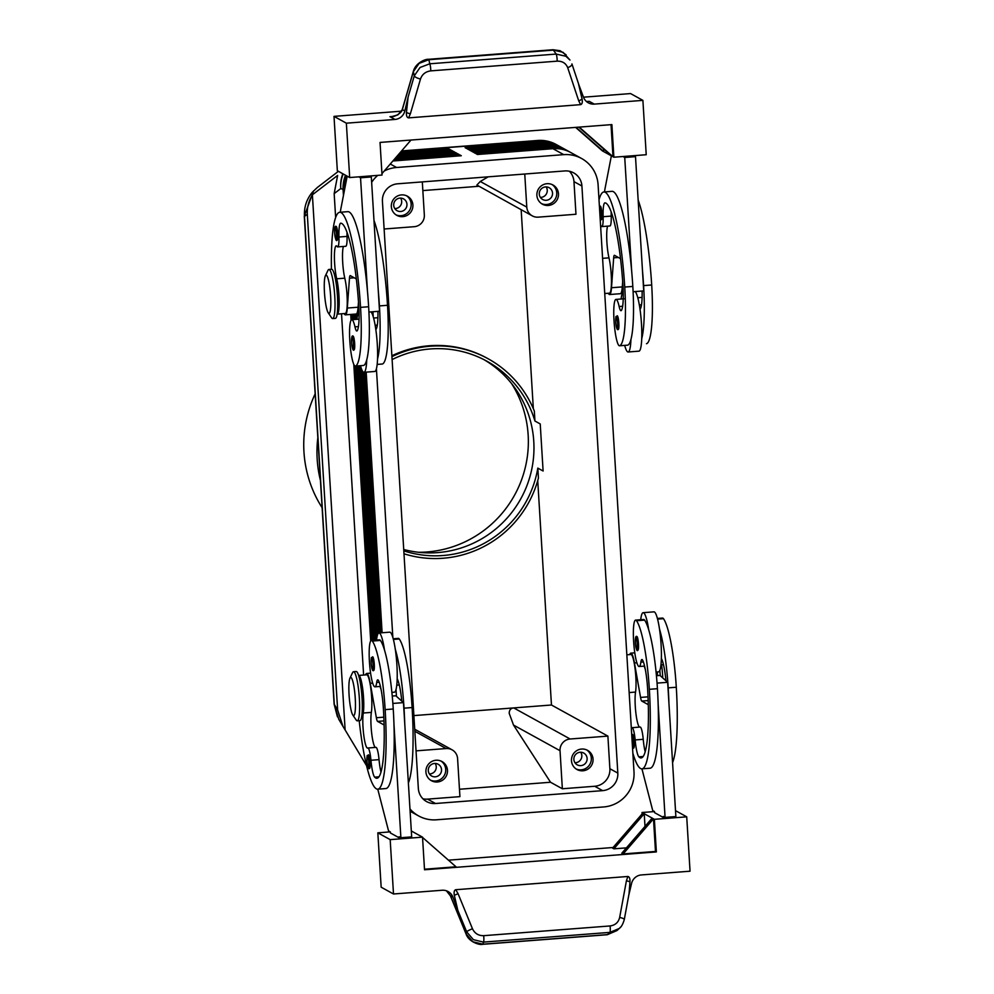 <?xml version="1.0" encoding="UTF-8"?>
<svg xmlns="http://www.w3.org/2000/svg" width="994" height="994" viewBox="0 0 994 994"><rect width="100%" height="100%" fill="white"/><g stroke="black" fill="none" stroke-linecap="round" stroke-linejoin="round"><path stroke-width="1.49" d="M403.713 549.483A103.997 102.22 118.9 0 0 437.658 552.602A103.997 102.22 118.9 0 0 531.044 472.423A103.997 102.22 118.9 0 0 484.153 359.741M336.109 226.433A6.846 1.056 85.6 0 1 337.736 233.863A6.846 1.056 85.6 0 1 337.152 240.076C336.27 241.753 335.425 239.33 334.605 232.82A5.753 0.895 85.6 0 1 334.767 228.235A5.753 0.895 85.6 0 1 335.699 228.595A5.753 0.895 85.6 0 1 336.481 233.851A5.753 0.895 85.6 0 1 335.897 239.045A5.753 0.895 85.6 0 1 334.63 232.832C334.493 227.738 334.99 225.613 336.109 226.433M360.487 365.717A30.106 4.659 -94.4 0 0 363.481 372.191A30.106 4.659 -94.4 0 0 363.953 372.303A30.106 4.659 -94.4 0 0 366.749 359.816A64.734 10.015 85.6 0 1 363.58 365.457A23.26 3.591 85.6 0 1 363.431 365.481L355.343 366.103A23.26 3.591 85.6 0 1 350.012 343.675A23.26 3.591 85.6 0 1 351.627 319.757A23.26 3.591 85.6 0 1 351.777 319.72A23.26 3.591 85.6 0 1 354.957 326.84A13.68 2.112 -94.4 0 0 356.821 331.014A13.68 2.112 -94.4 0 0 357.169 330.791A27.372 4.237 -94.4 0 0 358.784 306.4A76.625 11.853 -94.4 0 0 340.793 223.19A19.159 2.957 -94.4 0 0 340.731 223.19A19.159 2.957 -94.4 0 0 338.954 237.019A13.68 2.112 85.6 0 1 337.674 246.897A13.68 2.112 85.6 0 1 337.078 246.45A19.159 2.957 -94.4 0 0 336.245 245.829A19.159 2.957 -94.4 0 0 334.419 257.955A19.159 2.957 -94.4 0 0 336.705 278.792A20.526 3.168 85.6 0 1 339.165 301.107A20.526 3.168 85.6 0 1 337.214 314.104A20.526 3.168 85.6 0 1 337.152 314.104M363.953 372.303L374.738 371.483A30.106 4.659 -94.4 0 0 377.534 358.996A30.106 4.659 85.6 0 0 375.819 329.536A30.106 4.659 -94.4 0 0 371.011 311.892M382.454 364.003L377.161 364.413L382.305 364.04A23.26 3.591 -94.4 0 0 382.454 364.003A64.734 10.015 -94.4 0 0 387.511 305.295A87.571 13.543 -94.4 0 0 373.98 220.395M337.724 304.624A13.68 2.112 -94.4 0 0 337.836 294.858A13.68 2.112 -94.4 0 0 336.022 282.482M372.651 656.81A6.846 1.056 85.6 0 1 374.278 664.24A6.846 1.056 85.6 0 1 373.707 670.453C372.638 671.559 371.793 669.136 371.16 663.197C371.458 654.599 370.961 658.91 372.651 656.81M599.419 206.566L600.289 206.118A6.846 1.056 85.6 0 1 601.917 213.548A6.846 1.056 85.6 0 1 601.345 219.761L600.202 219.227M623.226 292.05A30.106 4.659 -94.4 0 0 621.113 299.008M624.679 345.39A30.106 4.659 -94.4 0 0 627.661 351.876A30.106 4.659 -94.4 0 0 628.146 351.988A30.106 4.659 -94.4 0 0 630.942 339.501A64.734 10.015 85.6 0 1 627.773 345.142A23.26 3.591 85.6 0 1 627.624 345.166L619.535 345.788A23.26 3.591 -94.4 0 0 619.684 345.763A64.734 10.015 -94.4 0 0 624.741 287.055A87.571 13.543 -94.4 0 0 603.905 191.966A87.571 13.543 -94.4 0 0 599.009 199.881M646.634 343.688A23.26 3.591 85.6 0 1 646.498 343.713L646.634 343.688A64.734 10.015 85.6 0 0 651.691 284.98A87.571 13.543 85.6 0 0 638.16 200.08M600.587 225.526A19.159 2.957 85.6 0 1 601.271 226.135A13.68 2.112 -94.4 0 0 601.867 226.582A13.68 2.112 -94.4 0 0 603.134 216.704A19.159 2.957 85.6 0 1 604.924 202.875A19.159 2.957 85.6 0 1 604.973 202.875A76.625 11.853 85.6 0 1 622.977 286.073A27.372 4.237 85.6 0 1 621.362 310.463A13.68 2.112 85.6 0 1 621.014 310.7A13.68 2.112 85.6 0 1 619.138 306.512A23.26 3.591 -94.4 0 0 615.969 299.405A23.26 3.591 -94.4 0 0 615.82 299.43A23.26 3.591 -94.4 0 0 614.205 323.348A23.26 3.591 -94.4 0 0 619.535 345.788M638.471 643.926A6.846 1.056 85.6 0 1 637.887 650.138C637.005 651.816 636.16 649.393 635.352 642.869A5.753 0.895 -94.4 0 0 636.085 647.964A5.753 0.895 -94.4 0 0 637.042 648.647A5.753 0.895 -94.4 0 0 637.216 643.913A5.753 0.895 -94.4 0 0 635.936 637.688A5.753 0.895 -94.4 0 0 635.365 642.894C635.241 637.8 635.738 635.675 636.843 636.495A6.846 1.056 85.6 0 1 638.471 643.926M313.607 190.823L304.288 216.232A13.68 1.367 -3.5 0 0 304.462 216.419C303.94 207.373 306.525 199.347 312.215 192.376L317.31 187.506M366.562 765.666L342.942 726.316L337.637 710.014L307.308 214.232C306.96 207.547 308.649 201.074 312.389 194.799L337.625 175.429L334.17 193.619L335.637 217.537M338.755 719.271L334.307 704.435A13.68 1.367 176.5 0 1 334.133 704.237L304.288 216.22M570.121 152.181A32.839 32.28 118.9 0 0 551.62 147.957L476.138 153.759L477.455 154.492L552.937 148.69L563.747 154.642A32.839 32.28 -61.1 0 1 598.09 184.76L633.998 771.841A32.839 32.28 -61.1 0 1 603.644 806.954L436.503 819.801A32.839 32.28 -61.1 0 1 409.975 808.917M552.937 148.69A32.839 32.28 -61.1 0 1 570.78 152.542L581.589 158.493M567.909 150.964A32.839 32.28 118.9 0 0 549.421 146.739L473.927 152.542L475.256 153.275L550.738 147.472A32.839 32.28 -61.1 0 1 568.58 151.324L569.463 151.809M565.71 149.746A32.839 32.28 118.9 0 0 547.209 145.522L471.728 151.337L473.057 152.057L548.539 146.255A32.839 32.28 -61.1 0 1 566.381 150.106L567.263 150.591M563.511 148.541A32.839 32.28 118.9 0 0 545.01 144.316L469.528 150.119L470.845 150.852L546.327 145.037A32.839 32.28 -61.1 0 1 564.17 148.889L565.052 149.373M561.299 147.323A32.839 32.28 118.9 0 0 542.799 143.099L467.317 148.901L468.646 149.634L544.128 143.832A32.839 32.28 -61.1 0 1 561.97 147.684L562.852 148.168M559.1 146.106A32.839 32.28 118.9 0 0 540.599 141.881L465.117 147.684L466.434 148.417L541.916 142.614A32.839 32.28 -61.1 0 1 559.759 146.466L560.641 146.95M371.644 182.337A32.839 32.28 -61.1 0 1 377.745 175.379M344.421 190.45A32.839 32.28 -61.1 0 1 346.844 175.975M346.285 180.809A32.839 32.28 118.9 0 0 345.539 184.685M345.527 175.242A32.839 32.28 118.9 0 0 343.104 189.842L343.452 195.458M659.83 670.403A24.626 3.814 85.6 0 1 660.202 675.324A24.626 3.814 85.6 0 1 660.227 675.659M661.557 664.787A19.159 2.957 85.6 0 1 662.563 674.591A19.159 2.957 85.6 0 1 662.712 677.883M657.258 671.981A24.626 3.814 85.6 0 1 657.506 675.535A24.626 3.814 85.6 0 1 657.519 675.647M349.963 678.144L352.572 672.64A24.626 3.814 85.6 0 1 353.491 671.72A24.626 3.814 85.6 0 1 359.356 698.459A24.626 3.814 85.6 0 1 357.281 720.836A24.626 3.814 85.6 0 1 356.225 720.066L352.795 715.021A19.159 2.957 85.6 0 1 349.068 694.831A19.159 2.957 85.6 0 1 349.963 678.144A19.159 2.957 85.6 0 1 355.243 698.223A19.159 2.957 85.6 0 1 352.795 715.021M353.491 671.72L356.187 671.509A24.626 3.814 85.6 0 1 362.052 698.26A24.626 3.814 85.6 0 1 359.977 720.625L357.281 720.836M328.194 312.762L331.611 317.794A24.626 3.814 -94.4 0 0 332.667 318.577A24.626 3.814 -94.4 0 0 334.754 296.2A24.626 3.814 -94.4 0 0 328.89 269.461A24.626 3.814 -94.4 0 0 327.97 270.38L325.361 275.885A19.159 2.957 -94.4 0 0 324.466 292.559A19.159 2.957 -94.4 0 0 328.194 312.762A19.159 2.957 -94.4 0 0 330.629 295.963A19.159 2.957 -94.4 0 0 325.361 275.885M332.667 318.577L335.363 318.366A24.626 3.814 -94.4 0 0 337.451 296.001A24.626 3.814 -94.4 0 0 331.586 269.25L328.89 269.461M513.513 725.073L560.032 750.706L562.356 788.764L550.539 782.253L513.513 725.073L509.189 713.282C509.288 710.002 510.804 708.213 513.712 707.914L413.877 715.593M560.032 750.706A10.946 10.76 -61.1 0 1 570.146 739.002L513.712 707.914L551.459 705.007L537.729 480.611M414.833 731.298L446.144 748.544A10.946 10.76 -61.1 0 1 457.588 758.584L459.924 796.641L427.569 799.126A16.426 16.14 118.9 0 1 422.935 798.803M530.411 214.555A10.946 10.76 -61.1 0 1 526.783 207.112L480.264 181.48L476.884 185.058L532.287 215.872A10.946 10.76 -61.1 0 1 530.411 214.555M422.313 181.902L424.339 214.99A10.946 10.76 -61.1 0 1 414.225 226.694L384.119 229.005M580.906 765.629A6.734 6.61 118.9 0 0 583.751 753.054A6.734 6.61 118.9 0 0 574.023 757.552A6.734 6.61 118.9 0 0 580.906 765.629M574.967 762.733A6.734 6.61 118.9 0 0 580.744 752.247M581.602 749.054A10.946 10.76 -61.1 0 1 592.797 762.199A10.946 10.76 -61.1 0 1 576.98 769.505A10.946 10.76 -61.1 0 1 581.602 749.054M576.122 768.983A10.946 10.76 118.9 0 0 586.646 749.886M400.756 211.486A6.734 6.61 118.9 0 0 403.601 198.912A6.734 6.61 118.9 0 0 393.873 203.41A6.734 6.61 118.9 0 0 400.756 211.486M394.817 208.591A6.734 6.61 118.9 0 0 400.594 198.104M401.452 194.911A10.946 10.76 -61.1 0 1 412.647 208.057A10.946 10.76 -61.1 0 1 396.83 215.363A10.946 10.76 -61.1 0 1 401.452 194.911M395.972 214.841A10.946 10.76 118.9 0 0 406.484 195.743M435.335 776.823A6.734 6.61 118.9 0 0 438.168 764.249A6.734 6.61 118.9 0 0 428.451 768.747A6.734 6.61 118.9 0 0 435.335 776.823M429.396 773.928A6.734 6.61 118.9 0 0 435.173 763.442M436.031 760.248A10.946 10.76 -61.1 0 1 447.225 773.394A10.946 10.76 -61.1 0 1 431.408 780.7A10.946 10.76 -61.1 0 1 436.031 760.248M430.551 780.178A10.946 10.76 118.9 0 0 441.063 761.081M546.327 200.291A6.734 6.61 118.9 0 0 549.173 187.717A6.734 6.61 118.9 0 0 539.444 192.215A6.734 6.61 118.9 0 0 546.327 200.291M540.388 197.396A6.734 6.61 118.9 0 0 546.166 186.909M547.023 183.704A10.946 10.76 -61.1 0 1 558.218 196.849A10.946 10.76 -61.1 0 1 542.401 204.168A10.946 10.76 -61.1 0 1 547.023 183.704M541.544 203.646A10.946 10.76 118.9 0 0 552.068 184.549M639.577 727.099A19.159 2.957 85.6 0 1 635.849 712.822A19.159 2.957 85.6 0 1 635.539 692.072A20.526 3.168 -94.4 0 0 635.116 668.987A20.526 3.168 -94.4 0 0 630.942 654.499L626.841 654.81M631.289 727.583A19.159 2.957 -94.4 0 0 631.749 727.77A19.159 2.957 -94.4 0 0 631.948 727.72A13.68 2.112 85.6 0 1 632.085 727.67A13.68 2.112 85.6 0 1 635.141 739.934A19.159 2.957 -94.4 0 0 638.856 756.832A76.625 11.853 -94.4 0 0 641.105 757.937A76.625 11.853 -94.4 0 0 647.579 688.333A27.372 4.237 -94.4 0 0 642.758 660.414A13.68 2.112 -94.4 0 0 641.913 659.519A13.68 2.112 -94.4 0 0 640.894 662.103A23.26 3.591 85.6 0 1 639.154 666.514A23.26 3.591 85.6 0 1 638.235 665.893A23.26 3.591 85.6 0 1 633.588 640.77A23.26 3.591 85.6 0 1 635.576 620.119A23.26 3.591 85.6 0 1 636.495 620.741A64.734 10.015 85.6 0 1 649.343 689.314A87.571 13.543 85.6 0 1 641.95 768.847A87.571 13.543 85.6 0 1 632.855 753.228M640.72 619.734A30.106 4.659 85.6 0 1 643.143 612.677A30.106 4.659 85.6 0 1 643.627 612.801A30.106 4.659 85.6 0 1 648.697 629.761A64.734 10.015 -94.4 0 0 644.584 620.119A23.26 3.591 -94.4 0 0 643.665 619.498L635.576 620.119M643.143 612.677L653.928 611.857A30.106 4.659 85.6 0 1 654.412 611.969A30.106 4.659 85.6 0 1 659.482 628.941A30.106 4.659 85.6 0 1 661.37 658.488A30.106 4.659 85.6 0 1 658.55 671.882L656.077 672.068M631.737 734.939L632.606 734.491A6.846 1.056 85.6 0 1 634.234 741.922A6.846 1.056 85.6 0 1 633.663 748.134L632.519 747.6M618.852 323.199A6.846 1.056 85.6 0 1 618.28 329.424C617.212 330.517 616.367 328.095 615.733 322.155A5.753 0.895 85.6 0 1 615.882 317.571A5.753 0.895 85.6 0 1 616.814 317.931A5.753 0.895 85.6 0 1 617.597 323.187A5.753 0.895 85.6 0 1 617.025 328.393A5.753 0.895 85.6 0 1 615.746 322.168C616.031 313.57 615.534 317.869 617.224 315.769A6.846 1.056 85.6 0 1 618.852 323.199M362.325 706.883A13.68 2.112 -94.4 0 0 362.437 697.117A13.68 2.112 -94.4 0 0 360.623 684.742M399.203 837.83L400.868 837.706L399.128 836.749L399.203 837.83L390.381 832.972L390.319 831.891L388.555 830.922L377.757 789.174A87.571 13.543 -94.4 0 0 385.15 709.629A64.734 10.015 -94.4 0 0 372.315 641.068A23.26 3.591 -94.4 0 0 371.396 640.447A23.26 3.591 -94.4 0 0 369.395 661.097A23.26 3.591 -94.4 0 0 374.042 686.208A23.26 3.591 -94.4 0 0 374.962 686.829A23.26 3.591 -94.4 0 0 376.701 682.431A13.68 2.112 85.6 0 1 377.732 679.834A13.68 2.112 85.6 0 1 378.577 680.728A27.372 4.237 85.6 0 1 383.386 708.66A76.625 11.853 85.6 0 1 376.912 778.252A76.625 11.853 85.6 0 1 374.676 777.146A19.159 2.957 85.6 0 1 370.948 760.261A13.68 2.112 -94.4 0 0 367.892 747.997A13.68 2.112 -94.4 0 0 367.755 748.035A19.159 2.957 85.6 0 1 367.569 748.097A19.159 2.957 85.6 0 1 363.68 734.566A19.159 2.957 85.6 0 1 363.27 713.021A20.526 3.168 -94.4 0 0 362.835 689.935A20.526 3.168 -94.4 0 0 358.66 675.435A20.526 3.168 -94.4 0 0 358.61 675.448M375.397 747.413A19.159 2.957 85.6 0 1 371.669 733.15A19.159 2.957 85.6 0 1 371.358 712.4A20.526 3.168 -94.4 0 0 370.924 689.314A20.526 3.168 -94.4 0 0 366.749 674.814L358.66 675.435M376.54 640.049A30.106 4.659 85.6 0 1 378.95 633.004A30.106 4.659 85.6 0 1 379.435 633.116A30.106 4.659 85.6 0 1 384.504 650.088A64.734 10.015 -94.4 0 0 380.404 640.434A23.26 3.591 -94.4 0 0 379.484 639.825L371.396 640.447M381.1 689.612A30.106 4.659 85.6 0 1 380.106 686.432M378.95 633.004L389.735 632.172A30.106 4.659 85.6 0 1 390.22 632.283A30.106 4.659 85.6 0 1 395.289 649.256A30.106 4.659 85.6 0 1 397.178 678.815A13.68 2.112 85.6 0 1 397.451 679.275A27.372 4.237 85.6 0 1 401.775 701.105L403.465 702.621L411.678 836.886L400.893 837.718L393.959 724.204A87.571 13.543 -94.4 0 0 393.239 709.008A64.734 10.015 -94.4 0 0 384.504 650.088M368.426 754.806A6.846 1.056 85.6 0 1 370.054 762.236A6.846 1.056 85.6 0 1 369.47 768.449C368.414 769.555 367.569 767.132 366.923 761.193A5.753 0.895 -94.4 0 0 367.668 766.275A5.753 0.895 -94.4 0 0 368.625 766.958A5.753 0.895 -94.4 0 0 368.799 762.224A5.753 0.895 -94.4 0 0 367.519 756.012A5.753 0.895 -94.4 0 0 366.935 761.205C367.233 752.595 366.736 756.906 368.426 754.806M353.032 336.096A6.846 1.056 85.6 0 1 354.659 343.526A6.846 1.056 85.6 0 1 354.088 349.739C353.205 351.404 352.361 348.981 351.541 342.47A5.753 0.895 85.6 0 1 351.69 337.898A5.753 0.895 85.6 0 1 352.621 338.246A5.753 0.895 85.6 0 1 353.404 343.514A5.753 0.895 85.6 0 1 352.833 348.708A5.753 0.895 85.6 0 1 351.553 342.483C351.429 337.401 351.926 335.276 353.032 336.096M557.199 61.156A5.479 0.845 -94.4 0 0 556.876 56.981A5.479 0.845 -94.4 0 0 556.193 54.074L429.781 63.79A5.479 0.845 85.6 0 1 430.464 66.697A5.479 0.845 85.6 0 1 430.787 70.872L557.199 61.156C562.38 61.044 565.872 63.218 567.686 67.667L578.719 100.841A5.479 2.212 -18.4 0 0 582.074 98.978C582.646 102.295 582.173 104.184 580.633 104.643L408.571 117.876C406.968 117.615 406.26 115.813 406.447 112.484L408.099 97.114L404.831 110.943A10.946 10.76 -61.1 0 1 394.991 119.442L346.359 123.181L334.009 116.373L337.339 170.732L349.689 177.541L346.359 123.181M391.773 116.584L397.824 114.906L402.346 109.576L413.355 71.68L419.108 63.38L428.836 59.702L553.372 50.122L563.076 52.309L569.972 60.05L565.897 56.26L556.193 54.074L553.372 50.122A5.479 0.845 -94.4 0 0 553.024 49.737L428.489 59.317A5.479 0.845 85.6 0 1 428.489 59.317A5.479 0.845 85.6 0 1 428.836 59.702L429.781 63.79L420.052 67.48L414.299 75.78A5.479 1.727 16.2 0 0 416.374 77.582A5.479 1.727 16.2 0 0 420.499 78.986C422.177 74.264 425.618 71.568 430.787 70.872M628.73 895.47L631.575 883.417A10.946 10.76 -61.1 0 1 641.416 874.931L690.047 871.191L686.717 816.832L654.375 819.317L656.363 851.933L424.525 869.762L422.525 837.147L390.182 839.632L393.5 893.991L442.131 890.251A10.946 10.76 -61.1 0 1 452.916 897.16L457.836 910.367L454.333 895.383C453.761 892.078 454.233 890.177 455.774 889.717L627.835 876.484C629.438 876.758 630.134 878.547 629.96 881.877L629.053 893.693L624.294 919.525A5.479 1.205 -169.6 0 0 623.337 918.605A5.479 1.205 -169.6 0 0 619.66 917.45C618.43 922.407 615.236 925.24 610.092 925.948L483.68 935.677A5.479 0.845 85.6 0 1 483.867 939.765A5.479 0.845 85.6 0 1 483.494 942.101L609.906 932.384A5.479 0.845 -94.4 0 0 610.266 930.049A5.479 0.845 -94.4 0 0 610.092 925.948M617.137 930.396L607.471 934.609A5.479 0.845 85.6 0 1 607.322 934.72L482.786 944.3A5.479 0.845 85.6 0 0 482.935 944.188L472.833 941.778L466.099 933.913A5.479 0.733 157.7 0 0 466.087 934.012A5.479 0.733 157.7 0 0 466.161 934.087M457.836 910.367L466.658 931.825L473.405 939.69L483.494 942.101L482.935 944.188L607.471 934.609L609.906 932.384L619.237 928.483L620.741 926.955M483.68 935.677C478.474 935.764 474.734 933.465 472.473 928.769A5.479 0.733 157.7 0 0 468.534 930.521A5.479 0.733 157.7 0 0 466.658 931.825L466.099 933.913L450.481 895.917A5.479 0.733 157.7 0 0 450.481 896.004A5.479 0.733 157.7 0 0 450.543 896.079M583.478 97.188L630.556 93.573L642.894 100.369L594.263 104.109A10.946 10.76 -61.1 0 1 583.49 97.201L579.017 85.211M578.558 84.005L582.074 98.978M450.481 895.917L446.393 890.786L450.431 895.88A5.479 0.77 157.6 0 0 450.468 895.942M391.872 355.765A106.731 104.904 -61.1 0 1 429.271 345.75A106.731 104.904 -61.1 0 1 487.259 358.275L488.129 358.759A106.731 104.904 118.9 0 1 534.325 411.056L534.934 421.034A103.997 102.22 118.9 0 0 486.811 361.157A103.997 102.22 118.9 0 0 430.315 348.956A103.997 102.22 118.9 0 0 392.108 359.579M534.934 421.034L540.227 423.941L543.109 471.019L537.816 468.112L538.425 478.077A106.731 104.904 118.9 0 1 443.113 558.243A106.731 104.904 118.9 0 1 403.986 553.782M403.8 550.85A103.997 102.22 118.9 0 0 442.951 555.522A103.997 102.22 118.9 0 0 537.816 468.112M315.148 393.873A117.677 115.664 118.9 0 0 322.118 507.71M317.832 437.695A117.677 115.664 118.9 0 0 320.441 480.437M418.636 552.291A109.464 107.6 118.9 0 0 426.96 551.968A109.464 107.6 118.9 0 0 511.587 383.572M488.129 358.759A106.731 104.904 118.9 0 0 430.153 346.235A106.731 104.904 118.9 0 0 391.922 356.647M521.167 209.746L533.331 408.658M422.848 190.587L478.623 186.3M562.356 788.764L594.71 786.266A16.426 16.14 118.9 0 0 609.881 768.722L607.893 736.107L551.459 705.007M581.912 186.002L617.821 773.096A16.426 16.14 -61.1 0 1 602.65 790.64L435.509 803.5A16.426 16.14 -61.1 0 1 418.337 788.428L382.429 201.347A16.426 16.14 -61.1 0 1 397.6 183.803L564.741 170.943A16.426 16.14 -61.1 0 1 581.912 186.002L573.973 181.641A16.426 16.14 118.9 0 0 569.376 171.266M532.287 215.872A10.946 10.76 -61.1 0 0 538.226 217.152L575.973 214.257L573.973 181.641M629.96 881.877A5.479 1.205 -169.6 0 0 626.419 880.783L619.66 917.45M472.473 928.769L458.085 893.73A5.479 0.733 157.7 0 0 454.333 895.383M406.447 112.484A5.479 1.727 16.2 0 0 410.373 113.788L420.499 78.986M586.398 101.463L587.789 101.512M452.916 897.16L450.431 895.78A5.479 0.77 157.6 0 0 450.431 895.88L466.087 934.012M391.698 116.596C392.456 117.516 402.11 113.639 402.346 109.241A5.479 1.777 16.3 0 0 402.346 109.576L404.831 110.943M401.489 111.179L334.009 116.373M410.994 140.055L381.944 173.639M349.689 177.541L382.031 175.043L380.043 142.428L611.882 124.598L613.87 157.214L603.731 151.635L576.06 127.356M578.769 127.145L611.67 155.996M603.569 148.889L603.731 151.635L602.414 150.902L575.613 127.394M579.229 127.108L612.987 156.729L611.037 124.66M602.414 150.902L601.507 150.106M642.894 100.369L646.224 154.729L613.87 157.214M642.112 291.031A27.372 4.237 -94.4 0 1 640.235 309.01A13.68 2.112 -94.4 0 1 640.012 309.209A30.106 4.659 85.6 0 1 641.726 338.668A64.734 10.015 85.6 0 0 643.603 285.601A87.571 13.543 85.6 0 0 642.447 270.157L635.501 156.642L633.762 155.685M387.511 305.295L379.422 305.916A87.571 13.543 85.6 0 0 378.267 290.484L371.321 176.969L369.582 176M393.5 893.991L381.162 887.195L377.832 832.835L390.182 839.632M686.717 816.832L675.51 810.644M422.525 837.147L411.317 830.972M422.549 837.445L455.998 866.793L424.488 869.216M655.481 851.448L623.139 853.933L653.493 818.832L655.481 851.448L656.363 851.933M623.139 853.933L621.809 853.2L652.163 818.099L654.375 819.317M642.112 813.924L642.025 812.508L642.907 813.005L612.553 848.106L613.87 848.826L626.431 847.87M448.443 860.17L613.062 847.509M613.87 848.826L644.224 813.726L652.163 818.099M645.007 826.387L644.224 813.726L642.907 813.005M390.294 831.879L377.832 832.835M654.499 811.564L652.735 810.595L641.938 768.847L650.039 768.225A87.571 13.543 -94.4 0 0 658.14 703.876L665.085 817.403L663.321 816.422L663.383 817.515L654.574 812.657L654.499 811.564L642.025 812.508M663.383 817.515L665.061 817.391M359.194 720.687A87.571 13.543 -94.4 0 0 377.757 789.174L385.846 788.553A87.571 13.543 -94.4 0 0 393.959 724.204M656.425 675.734L659.991 675.448L667.657 682.306L675.87 816.571L665.085 817.403M392.245 696.048L395.811 695.775L401.775 701.105M365.581 674.914A21.893 3.38 85.6 0 1 366.649 673.447A21.893 3.38 85.6 0 1 370.265 683.3L376.366 717.743A8.213 1.267 -94.4 0 0 377.596 721.395L384.106 724.986M392.854 703.441L403.465 702.621M380.988 772.114A19.159 2.957 85.6 0 1 379.037 759.64A13.68 2.112 -94.4 0 0 375.981 747.376L367.892 747.997M404.732 723.371A87.571 13.543 -94.4 0 0 404.024 708.175A64.734 10.015 -94.4 0 0 395.289 649.256M397.178 678.815A30.106 4.659 85.6 0 1 394.357 692.197L391.884 692.396A13.68 2.112 85.6 0 1 392.021 693.775M393.214 638.769L398.346 638.372A23.26 3.591 85.6 0 1 399.265 638.993A64.734 10.015 85.6 0 1 412.112 707.554A87.571 13.543 85.6 0 1 408.385 782.949M629.761 654.586A21.893 3.38 85.6 0 1 630.83 653.133A21.893 3.38 85.6 0 1 634.458 662.973L640.558 697.415A8.213 1.267 -94.4 0 0 641.776 701.081L648.287 704.671M667.657 682.306L657.046 683.114M645.168 751.799A19.159 2.957 85.6 0 1 643.23 739.312A13.68 2.112 -94.4 0 0 640.173 727.049L632.085 727.67M668.925 703.056A87.571 13.543 -94.4 0 0 668.204 687.86A64.734 10.015 -94.4 0 0 659.482 628.941M661.37 658.488A13.68 2.112 85.6 0 1 661.631 658.96A27.372 4.237 85.6 0 1 665.968 680.791M645.28 669.285A30.106 4.659 85.6 0 1 644.286 666.117M672.565 762.634A87.571 13.543 -94.4 0 0 676.293 687.239A64.734 10.015 -94.4 0 0 663.458 618.666A23.26 3.591 -94.4 0 0 662.538 618.057L657.394 618.442M658.14 703.876A87.571 13.543 -94.4 0 0 657.432 688.693A64.734 10.015 -94.4 0 0 648.697 629.761M446.144 748.544L416.039 750.855M607.893 736.107L570.146 739.002M524.757 174.025L526.783 207.112M488.216 176.833L480.264 181.48M550.539 782.253L459.464 789.248M399.29 153.585L450.257 149.659L448.94 148.938L449.102 149.746M371.942 640.397L355.156 366.09M352.323 319.683L352 314.34M350.72 314.439L351.081 320.267M353.777 364.313L370.7 640.993M448.94 148.938L400.06 152.691M398.01 155.064L452.469 150.877L451.139 150.144L451.313 150.964M374.055 640.235L357.281 365.954M354.448 319.521L354.112 314.179M352.845 314.278L353.168 319.621M356.014 366.053L372.787 640.335M451.139 150.144L398.78 154.169M396.73 156.543L454.668 152.094L453.351 151.361L453.512 152.181M376.179 640.074L359.406 365.792M356.56 319.36L356.237 314.017M354.97 314.116L355.293 319.447M358.126 365.891L374.912 640.173M453.351 151.361L397.501 155.66M395.45 158.034L456.88 153.3L455.55 152.579L455.724 153.399M377.931 633.923L361.766 369.619M358.312 313.197L358.275 312.489M357.032 313.135L357.256 316.85M360.25 365.73L376.875 637.576M455.55 152.579L396.221 157.139M394.171 159.512L459.079 154.517L457.762 153.797L394.941 158.618M380.006 632.917L364.065 372.303M392.878 160.991L461.291 155.735L459.961 155.002L393.649 160.109M563.747 154.642L396.606 167.489L390.282 164.01M362.735 371.458L378.726 633.054M457.762 153.797L457.923 154.604M364.91 372.241L380.851 632.855M341.526 313.781L363.618 675.063M382.118 632.756L366.177 372.141M384.231 171.005A32.839 32.28 -61.1 0 1 396.606 167.489M372.924 311.743L373.235 316.775M376.415 368.786L392.854 637.502M396.034 689.513L396.444 696.347M459.961 155.002L460.135 155.822M312.389 194.799L345.104 729.596M603.905 191.966L611.993 191.333A87.571 13.543 85.6 0 1 631.662 270.989A87.571 13.543 85.6 0 1 632.818 286.434A64.734 10.015 85.6 0 1 630.942 339.501M607.595 226.135A19.159 2.957 -94.4 0 0 608.987 257.856A20.526 3.168 85.6 0 1 611.434 280.171A20.526 3.168 85.6 0 1 609.484 293.168L604.737 293.528M611.186 211.933A19.159 2.957 -94.4 0 0 611.223 216.083A13.68 2.112 85.6 0 1 609.956 225.961L601.867 226.582M642.447 270.157L643.714 290.907L633.116 291.727M628.146 351.988L638.931 351.155A30.106 4.659 -94.4 0 0 641.726 338.668M640.012 309.209A30.106 4.659 -94.4 0 0 635.191 291.565M608.316 293.255A21.893 3.38 -94.4 0 0 609.595 294.535L620.368 293.702A21.893 3.38 -94.4 0 0 622.281 286.906L622.679 281.538M609.595 294.535A21.893 3.38 -94.4 0 0 611.496 287.738L613.671 257.844A8.213 1.267 85.6 0 1 614.391 255.296A8.213 1.267 85.6 0 1 614.516 255.334L620.517 258.639M611.372 155.834L605.011 188.698A27.372 4.237 -94.4 0 0 604.551 191.917M635.501 156.642L624.729 157.474L622.989 156.518M631.662 270.989L624.729 157.474M375.819 329.536A13.68 2.112 -94.4 0 0 376.043 329.337A27.372 4.237 -94.4 0 0 377.919 311.358M379.422 305.916A64.734 10.015 85.6 0 1 377.534 358.996M378.267 290.484L379.534 311.234L368.923 312.041M331.424 269.262A87.571 13.543 85.6 0 1 339.724 212.281A87.571 13.543 85.6 0 1 360.549 307.37A64.734 10.015 85.6 0 1 355.492 366.078A23.26 3.591 85.6 0 1 355.343 366.103M339.724 212.281L347.813 211.66A87.571 13.543 85.6 0 1 367.482 291.304A87.571 13.543 85.6 0 1 368.637 306.748A64.734 10.015 85.6 0 1 366.749 359.816M343.402 246.462A19.159 2.957 -94.4 0 0 344.794 278.171A20.526 3.168 85.6 0 1 347.241 300.486A20.526 3.168 85.6 0 1 345.291 313.483L337.214 314.104M346.993 232.261A19.159 2.957 -94.4 0 0 347.043 236.398A13.68 2.112 85.6 0 1 345.763 246.276L337.674 246.897M359.045 312.364A30.106 4.659 -94.4 0 0 356.921 319.322M344.123 313.582A21.893 3.38 -94.4 0 0 345.403 314.849L356.187 314.017A21.893 3.38 -94.4 0 0 358.101 307.221L358.486 301.865M345.403 314.849A21.893 3.38 -94.4 0 0 347.316 308.053L349.478 278.171A8.213 1.267 85.6 0 1 350.199 275.624A8.213 1.267 85.6 0 1 350.335 275.649L356.324 278.954M347.192 176.162L340.818 209.013A27.372 4.237 -94.4 0 0 340.37 212.231M367.482 291.304L360.536 177.789L358.797 176.833M360.536 177.789L371.321 176.969M358.449 326.566L354.957 326.84M373.023 664.228A5.753 0.895 -94.4 0 0 371.756 658.016A5.753 0.895 -94.4 0 0 371.172 663.209A5.753 0.895 -94.4 0 0 371.905 668.279A5.753 0.895 -94.4 0 0 372.849 668.962A5.753 0.895 -94.4 0 0 373.023 664.228M599.469 207.386A5.753 0.895 85.6 0 1 600.662 213.536A5.753 0.895 85.6 0 1 600.165 218.755M619.138 306.512L622.642 306.251M337.637 710.014L334.307 704.435L304.462 216.419L307.308 214.232M334.17 193.619L340.768 188.562A32.839 32.28 -127.5 0 1 342.831 173.764M558.442 145.733L556.106 144.453A32.839 32.839 0 0 0 537.742 140.477L537.742 140.477A32.839 5.082 85.6 0 1 538.263 140.601L540.761 142.701M343.191 173.962A32.839 32.28 118.9 0 0 340.768 188.562L344.384 189.854M629.152 692.569L635.539 692.072M636.495 620.741L644.584 620.119M661.296 660.538L662.252 660.463M632.482 747.128A5.753 0.895 -94.4 0 0 632.979 741.909A5.753 0.895 -94.4 0 0 631.786 735.759M398.072 680.778L397.103 680.853M371.358 712.4L363.27 713.021M380.404 640.434L372.315 641.068M393.052 116.435L389.971 116.671L394.991 119.442M428.489 59.317C425.929 58.82 415.579 62.672 413.355 71.357A5.479 1.727 16.2 0 0 413.355 71.68L414.299 75.78L408.099 97.114M413.392 71.27A5.479 1.727 16.2 0 0 413.355 71.344L402.371 109.116M567.686 67.667A5.479 2.212 -18.4 0 0 571.177 65.666A5.479 2.212 -18.4 0 0 571.935 63.927L579.415 86.428M624.282 919.562A5.479 1.205 -169.6 0 0 624.294 919.525C623.002 924.022 621.374 926.955 619.399 928.334L616.976 930.558L607.322 934.708M617.821 773.096L609.881 768.722M627.835 876.484L626.419 880.783M458.085 893.73L455.774 889.717M578.719 100.841L580.633 104.643M408.571 117.876L410.373 113.788M594.263 104.109L589.243 101.338L587.019 101.512M370.265 683.3L372.675 683.114M376.366 717.743L383.833 717.159M377.596 721.395L383.982 720.911M393.239 709.008L385.15 709.629M379.199 682.232L376.701 682.431M378.962 776.823L374.676 777.146M379.037 759.64L370.948 760.261M412.112 707.554L404.024 708.175M399.265 638.993L393.388 639.44M648.026 696.844L640.558 697.415M636.868 662.787L634.458 662.973M648.163 700.584L641.776 701.081M657.581 619.125L663.458 618.666M668.204 687.86L676.293 687.239M649.343 689.314L657.432 688.693M640.894 662.103L643.391 661.917M638.856 756.832L643.155 756.496M635.141 739.934L643.23 739.312M435.509 803.5L427.569 799.126M602.65 790.64L594.71 786.266M550.738 147.472L551.782 148.777M548.539 146.255L549.583 147.559M546.327 145.037L547.383 146.342M544.128 143.832L545.172 145.124M541.916 142.614L542.972 143.919M401.414 151.125L538.263 140.601A32.839 32.28 118.9 0 1 556.106 144.453M624.741 287.055L632.818 286.434M602.588 258.341L608.987 257.856M603.134 216.704L611.223 216.083M619.684 345.763L627.773 345.142M643.603 285.601L651.691 284.98M639.341 304.959L641.503 304.798M622.281 286.906L611.496 287.738M618.43 257.483L613.671 257.844M377.322 325.113L375.148 325.286M368.637 306.748L360.549 307.37M344.794 278.171L336.705 278.792M347.043 236.398L338.954 237.019M363.58 365.457L355.492 366.078M347.316 308.053L358.101 307.221M349.478 278.171L354.237 277.798M359.045 319.161L351.777 319.72M358.921 312.439L357.256 312.563M623.114 292.124L621.449 292.248M615.969 299.405L624.058 298.784M537.742 140.477L401.576 150.939M342.942 726.316L338.743 719.246M660.96 664.837L663.47 664.638M399.277 684.965L396.78 685.152M466.099 934.012C468.634 941.952 479.928 945.431 482.786 944.288M553.062 49.737L560.082 50.719L566.145 54.844M586.361 101.438L587.839 101.512M370.6 673.149L366.649 673.447M380.404 686.407L374.962 686.829M634.793 652.834L630.83 653.133M639.154 666.514L644.597 666.092M452.096 749.824L414.709 729.236M418.66 815.95L410.112 811.241M334.146 704.261L337.451 716.836M317.297 187.518L338.407 171.316M637.788 297.728L642.099 297.392M377.906 317.707L373.595 318.043"/></g></svg>
